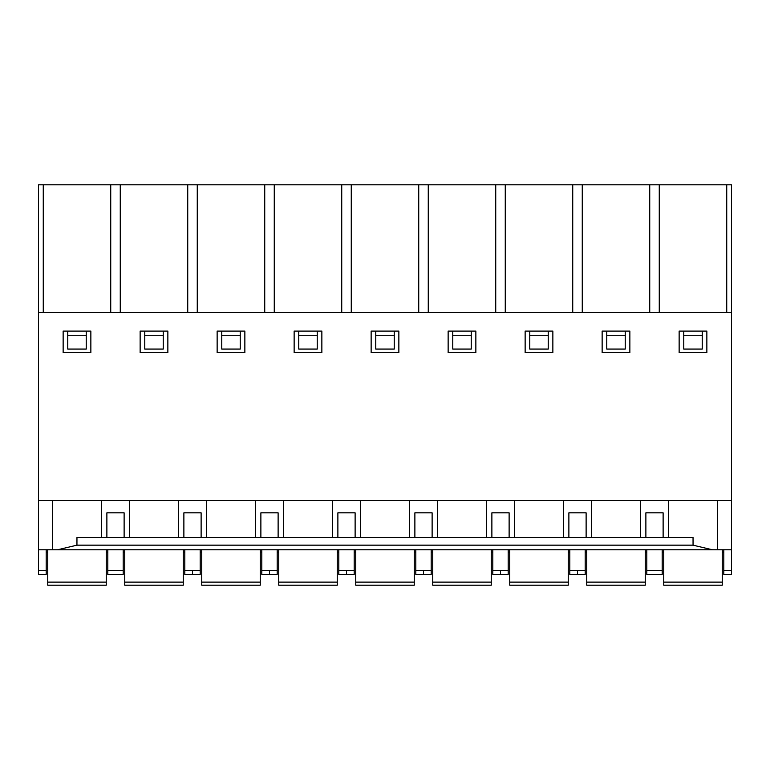 <?xml version="1.0" encoding="UTF-8"?>
<svg xmlns="http://www.w3.org/2000/svg" width="770" height="770" viewBox="0 0 770 770"><rect width="100%" height="100%" fill="white"/><g stroke="black" fill="none" stroke-linecap="round" stroke-linejoin="round"><path stroke-width="1.16" d="M184.8 549.78L184.8 574.42L200.2 574.42L192.5 574.42L192.5 570.599L192.5 574.42M106.876 549.78L663.124 549.78M201.124 537.46L201.124 512.82L183.876 512.82L183.876 537.46M183.26 582.12L124.74 582.12L124.74 585.2L183.26 585.2L183.26 549.78M101.592 537.46L101.592 500.5L38.5 500.5L38.5 312.62L731.5 312.62L731.5 184.8L505.264 184.8L505.264 312.62M57.577 549.78L712.423 549.78L693.058 545.179L693.038 537.46L76.962 537.46L76.942 545.17L57.577 549.78L52.408 549.78L52.408 500.5M668.408 537.46L668.408 500.5L693 500.5L77 500.5M448.14 352.66L475.86 352.66L475.86 331.1L448.14 331.1L448.14 352.66M471.24 335.72L452.76 335.72L452.76 349.06L471.24 349.06L471.24 331.1M452.76 335.72L452.76 331.1M414.876 537.46L414.876 512.82L432.124 512.82L432.124 537.46M431.2 549.78L431.2 574.42L423.5 574.42L431.2 574.42M491.26 549.78L491.26 585.2L432.74 585.2L432.74 549.78M415.8 549.78L415.8 574.42L423.5 574.42L423.5 570.599L423.5 574.42M428.264 312.62L428.264 184.8L110.736 184.8L110.736 312.62M418.736 312.62L418.736 184.8M409.592 537.46L409.592 500.5M437.408 537.46L437.408 500.5M486.592 537.46L486.592 500.5M495.736 312.62L495.736 184.8L428.264 184.8M495.736 184.8L505.264 184.8M568.26 582.12L509.74 582.12L509.74 585.2L568.26 585.2L568.26 549.78M569.8 549.78L569.8 574.42L585.2 574.42L577.5 574.42L577.5 570.599L577.5 574.42M586.124 537.46L586.124 512.82L568.876 512.82L568.876 537.46M645.26 582.12L586.74 582.12L586.74 585.2L645.26 585.2L645.26 549.78M646.8 549.78L646.8 574.42L662.2 574.42L662.2 549.78L717.592 549.78L717.592 500.5L731.5 500.5L731.5 549.78L712.423 549.78M663.124 537.46L663.124 512.82L645.876 512.82L645.876 537.46L640.592 537.46L640.592 500.5M616.087 537.46L640.592 537.46M591.408 537.46L591.408 500.5M649.736 312.62L649.736 184.8M582.264 312.62L582.264 184.8M602.14 352.66L629.86 352.66L629.86 331.1L602.14 331.1L602.14 352.66M586.74 582.12L586.74 549.78M625.24 335.72L606.76 335.72L606.76 349.06L625.24 349.06L625.24 331.1M606.76 335.72L606.76 331.1M585.2 549.78L585.2 574.42M572.736 312.62L572.736 184.8M563.592 537.46L563.592 500.5M509.74 582.12L509.74 549.78M514.408 537.46L514.408 500.5M508.2 574.42L500.5 574.42L508.2 574.42L508.2 549.78M491.876 537.46L491.876 512.82L509.124 512.82L509.124 537.46M529.76 335.72L548.24 335.72L548.24 349.06L529.76 349.06L529.76 331.1M525.14 352.66L525.14 331.1L552.86 331.1L552.86 352.66L525.14 352.66M548.24 335.72L548.24 331.1M90.86 331.1L90.86 352.66L63.14 352.66L63.14 331.1L90.86 331.1M123.2 549.78L123.2 570.599L107.8 570.599L107.8 574.42L107.8 549.78L38.5 549.78L38.5 574.42L38.5 570.599L46.2 570.599L46.2 574.42L38.5 574.42M124.124 537.46L124.124 512.82L106.876 512.82L106.876 537.46M106.26 549.78L106.26 585.2L47.74 585.2L47.74 549.78M120.264 312.62L120.264 184.8M129.408 537.46L129.408 500.5M123.2 570.599L123.2 574.42L107.8 574.42M277.2 574.42L269.5 574.42L277.2 574.42L277.2 549.78M261.8 549.78L261.8 574.42L269.5 574.42L269.5 570.599L269.5 574.42M278.124 537.46L278.124 512.82L260.876 512.82L260.876 537.46M255.592 537.46L255.592 500.5M283.408 537.46L283.408 500.5M264.736 312.62L264.736 184.8M274.264 312.62L274.264 184.8M294.14 352.66L321.86 352.66L321.86 331.1L294.14 331.1L294.14 352.66M317.24 335.72L298.76 335.72L298.76 349.06L317.24 349.06L317.24 331.1M298.76 335.72L298.76 331.1M337.26 549.78L337.26 585.2L278.74 585.2L278.74 549.78M332.592 537.46L332.592 500.5M341.736 312.62L341.736 184.8M414.26 582.12L355.74 582.12L355.74 585.2L414.26 585.2L414.26 549.78M394.24 335.72L394.24 349.06L375.76 349.06L375.76 335.72L394.24 335.72L394.24 331.1M375.76 335.72L375.76 331.1M371.14 352.66L371.14 331.1L398.86 331.1L398.86 352.66L371.14 352.66M337.876 537.46L337.876 512.82L355.124 512.82L355.124 537.46M354.2 549.78L354.2 574.42L346.5 574.42L354.2 574.42M355.74 582.12L355.74 549.78M338.8 549.78L338.8 574.42L346.5 574.42L346.5 570.599L346.5 574.42M351.264 312.62L351.264 184.8M360.408 537.46L360.408 500.5M731.5 312.62L731.5 500.5L693 500.5L717.592 500.5M663.74 549.78L663.74 585.2L722.26 585.2L722.26 549.78M706.86 331.1L679.14 331.1L679.14 352.66L706.86 352.66L706.86 331.1M646.8 570.599L662.2 570.599L662.2 574.42M683.76 335.72L702.24 335.72L702.24 349.06L683.76 349.06L683.76 331.1M702.24 335.72L702.24 331.1M723.8 549.78L723.8 574.42L731.5 574.42L731.5 549.78M723.8 570.599L731.5 570.599L731.5 574.42M726.736 312.62L726.736 184.8M492.8 549.78L492.8 574.42L500.5 574.42L500.5 570.599L500.5 574.42M187.736 312.62L187.736 184.8M178.592 537.46L178.592 500.5M124.74 582.12L124.74 549.78M206.408 537.46L206.408 500.5M200.2 549.78L200.2 574.42M46.2 552.09L47.74 552.09M106.26 552.09L107.8 552.09M123.2 552.09L124.74 552.09M183.26 552.09L184.8 552.09M200.2 552.09L201.74 552.09M260.26 552.09L261.8 552.09M277.2 552.09L278.74 552.09M337.26 552.09L338.8 552.09M354.2 552.09L355.74 552.09M414.26 552.09L415.8 552.09M431.2 552.09L432.74 552.09M491.26 552.09L492.8 552.09M508.2 552.09L509.74 552.09M568.26 552.09L569.8 552.09M585.2 552.09L586.74 552.09M645.26 552.09L646.8 552.09M662.2 552.09L663.74 552.09M722.26 552.09L723.8 552.09M260.26 582.12L201.74 582.12L201.74 585.2L260.26 585.2L260.26 549.78M197.264 312.62L197.264 184.8M201.74 582.12L201.74 549.78M221.76 335.72L240.24 335.72L240.24 349.06L221.76 349.06L221.76 331.1M217.14 352.66L217.14 331.1L244.86 331.1L244.86 352.66L217.14 352.66M240.24 335.72L240.24 331.1M43.264 312.62L43.264 184.8L38.5 184.8L38.5 312.62M43.264 184.8L110.736 184.8M167.86 352.66L167.86 331.1L140.14 331.1L140.14 352.66L167.86 352.66M659.264 312.62L659.264 184.8M67.76 335.72L86.24 335.72L86.24 349.06L67.76 349.06L67.76 331.1M86.24 335.72L86.24 331.1M46.2 549.78L46.2 570.599M38.5 500.5L38.5 549.78M163.24 335.72L144.76 335.72L144.76 349.06L163.24 349.06L163.24 331.1M144.76 335.72L144.76 331.1M200.2 570.599L184.8 570.599M415.8 570.599L431.2 570.599M491.26 582.12L432.74 582.12M76.942 545.16L693.058 545.16M585.2 570.599L569.8 570.599M492.8 570.599L508.2 570.599M261.8 570.599L277.2 570.599M337.26 582.12L278.74 582.12M338.8 570.599L354.2 570.599M722.26 582.12L663.74 582.12M47.74 582.12L106.26 582.12"/></g></svg>
